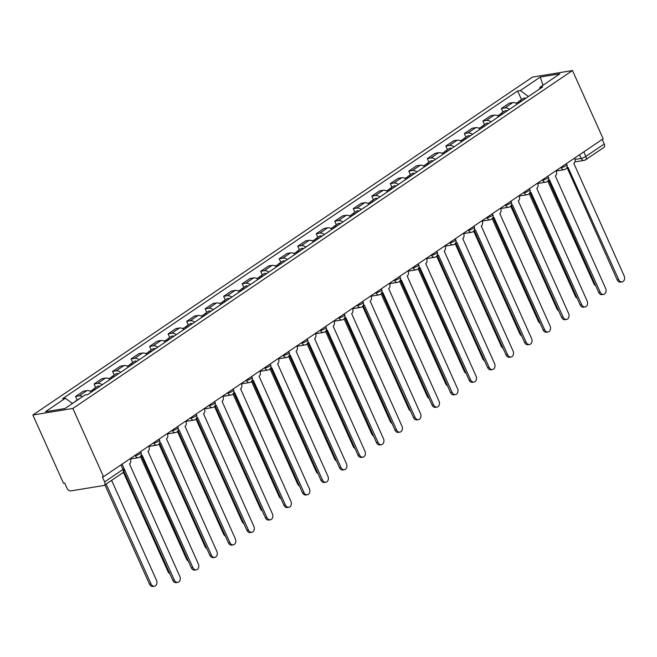 <?xml version="1.0" encoding="UTF-8"?>
<svg xmlns="http://www.w3.org/2000/svg" width="657" height="657" viewBox="0 0 657 657"><rect width="100%" height="100%" fill="white"/><g stroke="black" fill="none" stroke-linecap="round" stroke-linejoin="round"><path stroke-width="0.99" d="M120.945 464.901L122.999 469.459A3.63 2.234 -124.1 0 1 122.695 472.851L104.299 485.293A3.63 2.234 -124.1 0 1 103.724 485.515L70.726 490.927A3.63 2.234 -124.1 0 1 66.94 488.077L64.69 483.059L63.524 483.256L32.85 415.002L72.845 408.449L572.485 70.545L603.159 138.791L103.51 476.695L72.845 408.449M572.485 70.545L532.499 77.099L32.85 415.002M104.299 485.293A3.63 2.234 -124.1 0 0 104.603 481.901L122.999 469.459A3.63 0.78 -24.2 0 0 123.976 468.351L122.079 464.138M103.51 476.695L102.344 476.892L104.603 481.901M602.198 139.44L604.243 143.99A3.63 2.234 55.9 0 1 603.947 147.382L585.551 159.823A3.63 2.234 -124.1 0 0 585.847 156.432L604.243 143.99M517.33 104.02A8.352 5.133 -124.1 0 0 512.772 102.615L509.216 103.198L501.381 108.495L504.937 107.912A8.352 5.133 55.9 0 1 509.495 109.317M503.007 112.117L501.381 108.495M498.819 116.544A8.352 5.133 -124.1 0 0 494.261 115.139L490.705 115.722L482.87 121.019L486.426 120.436A8.352 5.133 55.9 0 1 490.984 121.841M484.496 124.641L482.87 121.019M480.3 129.059A8.352 5.133 -124.1 0 0 475.742 127.663L472.186 128.246L464.359 133.543L467.915 132.96A8.352 5.133 55.9 0 1 472.473 134.357M465.985 137.157L464.359 133.543M461.789 141.584A8.352 5.133 -124.1 0 0 457.231 140.179L453.675 140.762L445.84 146.059L449.396 145.476A8.352 5.133 55.9 0 1 453.954 146.881M447.466 149.681L445.84 146.059M443.278 154.108A8.352 5.133 -124.1 0 0 438.72 152.703L435.164 153.286L427.329 158.583L430.885 158A8.352 5.133 55.9 0 1 435.443 159.405M428.955 162.205L427.329 158.583M424.759 166.623A8.352 5.133 -124.1 0 0 420.201 165.227L416.645 165.81L408.81 171.107L412.366 170.524A8.352 5.133 55.9 0 1 416.932 171.92M410.436 174.721L408.81 171.107M406.248 179.147A8.352 5.133 -124.1 0 0 401.69 177.743L398.134 178.326L390.299 183.623L393.855 183.04A8.352 5.133 55.9 0 1 398.413 184.445M391.925 187.245L390.299 183.623M387.737 191.663A8.352 5.133 -124.1 0 0 383.171 190.267L379.615 190.85L371.788 196.147L375.344 195.564A8.352 5.133 55.9 0 1 379.902 196.96M373.414 199.769L371.788 196.147M369.218 204.187A8.352 5.133 -124.1 0 0 364.66 202.783L361.104 203.366L353.269 208.663L356.825 208.08A8.352 5.133 55.9 0 1 361.383 209.484M354.895 212.285L353.269 208.663M350.707 216.711A8.352 5.133 -124.1 0 0 346.149 215.307L342.593 215.89L334.758 221.187L338.314 220.604A8.352 5.133 55.9 0 1 342.872 222.009M336.384 224.809L334.758 221.187M332.187 229.227A8.352 5.133 -124.1 0 0 327.629 227.831L324.073 228.414L316.239 233.711L319.795 233.128A8.352 5.133 55.9 0 1 324.361 234.524M317.873 237.325L316.239 233.711M313.676 241.751A8.352 5.133 -124.1 0 0 309.118 240.347L305.562 240.93L297.728 246.227L301.284 245.644A8.352 5.133 55.9 0 1 305.842 247.048M299.354 249.849L297.728 246.227M295.165 254.275A8.352 5.133 -124.1 0 0 290.599 252.871L287.043 253.454L279.217 258.751L282.773 258.168A8.352 5.133 55.9 0 1 287.331 259.572M280.843 262.373L279.217 258.751M276.646 266.791A8.352 5.133 -124.1 0 0 272.088 265.395L268.532 265.978L260.698 271.275L264.254 270.692A8.352 5.133 55.9 0 1 268.812 272.088M262.324 274.889L260.698 271.275M258.135 279.315A8.352 5.133 -124.1 0 0 253.577 277.911L250.021 278.494L242.187 283.791L245.743 283.208A8.352 5.133 55.9 0 1 250.301 284.612M243.813 287.413L242.187 283.791M239.616 291.831A8.352 5.133 -124.1 0 0 235.058 290.435L231.502 291.018L223.676 296.315L227.232 295.732A8.352 5.133 55.9 0 1 231.79 297.136M225.302 299.937L223.676 296.315M221.105 304.355A8.352 5.133 -124.1 0 0 216.547 302.951L212.991 303.534L205.156 308.839L208.712 308.256A8.352 5.133 55.9 0 1 213.27 309.652M206.783 312.453L205.156 308.839M202.594 316.879A8.352 5.133 -124.1 0 0 198.036 315.475L194.48 316.058L186.645 321.355L190.202 320.772A8.352 5.133 55.9 0 1 194.759 322.176M188.272 324.977L186.645 321.355M184.075 329.395A8.352 5.133 -124.1 0 0 179.517 327.999L175.961 328.582L168.126 333.879L171.682 333.296A8.352 5.133 55.9 0 1 176.248 334.692M169.752 337.501L168.126 333.879M165.564 341.919A8.352 5.133 -124.1 0 0 161.006 340.515L157.45 341.098L149.615 346.395L153.171 345.812A8.352 5.133 55.9 0 1 157.729 347.216M151.241 350.017L149.615 346.395M147.053 354.443A8.352 5.133 -124.1 0 0 142.487 353.039L138.931 353.622L131.104 358.919L134.66 358.336A8.352 5.133 55.9 0 1 139.218 359.74M132.73 362.541L131.104 358.919M128.534 366.959A8.352 5.133 -124.1 0 0 123.976 365.563L120.42 366.146L112.585 371.443L116.141 370.86A8.352 5.133 55.9 0 1 120.699 372.256M114.211 375.057L112.585 371.443M110.023 379.483A8.352 5.133 -124.1 0 0 105.465 378.079L101.909 378.662L94.074 383.959L97.63 383.376A8.352 5.133 55.9 0 1 102.188 384.78M95.7 387.581L94.074 383.959M91.504 392.007A8.352 5.133 -124.1 0 0 86.946 390.603L83.39 391.186L75.555 396.483L79.111 395.9A8.352 5.133 55.9 0 1 82.593 396.631M77.181 400.105L75.555 396.483M528.384 96.546L520.385 90.518L540.325 77.033L559.912 73.822L539.972 87.307L539.561 88.982M520.385 90.518L517.642 90.962L62.62 398.692L65.363 398.241L45.423 411.725L65.01 408.514L84.95 395.029L87.693 394.586L542.715 86.855L539.972 87.307M521.527 99.601L517.642 90.962M65.363 398.241L72.385 403.529M540.325 77.033L542.945 85.295M566.81 167.707A3.63 2.759 80.7 0 0 567.131 167.683A3.63 2.759 80.7 0 0 568.001 167.33L618.689 279.611A4.172 3.17 80.7 0 0 622.097 281.886A4.172 3.17 80.7 0 0 624.15 275.915L573.816 163.396A3.63 2.759 80.7 0 0 574.735 158.559L574.547 158.14M622.097 281.886L620.578 282.132A4.172 3.17 -99.3 0 1 617.178 279.857L567.131 167.683M521.395 101.268A4.542 2.784 -124.1 0 0 519.038 101.285A4.542 2.784 -124.1 0 0 518.283 102.344M525.666 98.378A4.542 2.784 -124.1 0 0 523.309 98.394L519.038 101.285M519.375 102.632A4.542 2.784 -124.1 0 0 517.018 102.648L516.098 103.272M595.653 285.68A4.172 3.17 -99.3 0 1 593.854 283.676L547.733 181.053M548.291 180.223A3.63 2.759 80.7 0 0 548.62 180.199A3.63 2.759 80.7 0 0 549.482 179.854L600.178 292.127A4.172 3.17 80.7 0 0 603.578 294.402A4.172 3.17 80.7 0 0 605.639 288.439L555.296 175.92A3.63 2.759 80.7 0 0 556.224 171.075L556.036 170.664M603.578 294.402L602.067 294.648A4.172 3.17 -99.3 0 1 598.658 292.373L548.62 180.199M529.78 192.747A3.63 2.759 80.7 0 0 530.109 192.723A3.63 2.759 80.7 0 0 530.971 192.37L581.659 304.651A4.172 3.17 80.7 0 0 585.067 306.926A4.172 3.17 80.7 0 0 587.12 300.955L536.785 188.436A3.63 2.759 80.7 0 0 537.705 183.599L537.516 183.18M585.067 306.926L583.556 307.172A4.172 3.17 -99.3 0 1 580.147 304.897L530.109 192.723M511.269 205.271A3.63 2.759 80.7 0 0 511.589 205.239A3.63 2.759 80.7 0 0 512.46 204.894L563.148 317.167A4.172 3.17 80.7 0 0 566.556 319.442A4.172 3.17 80.7 0 0 568.609 313.479L518.274 200.96A3.63 2.759 80.7 0 0 519.194 196.123L519.005 195.704M566.556 319.442L565.036 319.696A4.172 3.17 -99.3 0 1 561.636 317.421L511.245 205.304M502.884 113.792A4.542 2.784 -124.1 0 0 500.519 113.801A4.542 2.784 -124.1 0 0 499.763 114.86M507.155 110.902A4.542 2.784 -124.1 0 0 504.79 110.91L500.519 113.801M500.864 115.156A4.542 2.784 -124.1 0 0 498.507 115.164L497.579 115.788M577.133 298.204A4.172 3.17 -99.3 0 1 575.343 296.2L529.222 193.577M484.365 126.316A4.542 2.784 -124.1 0 0 482.008 126.325A4.542 2.784 -124.1 0 0 481.252 127.384M488.644 123.426A4.542 2.784 -124.1 0 0 486.279 123.434L482.008 126.325M482.353 127.68A4.542 2.784 -124.1 0 0 479.988 127.688L479.068 128.312M558.622 310.72A4.172 3.17 -99.3 0 1 556.824 308.724L510.703 206.093M465.854 138.832A4.542 2.784 -124.1 0 0 463.489 138.841A4.542 2.784 -124.1 0 0 462.742 139.908M470.125 135.942A4.542 2.784 -124.1 0 0 467.768 135.958L463.489 138.841M463.834 140.196A4.542 2.784 -124.1 0 0 461.477 140.212L460.557 140.836M540.111 323.244A4.172 3.17 -99.3 0 1 538.313 321.24L492.192 218.617M492.75 217.787A3.63 2.759 80.7 0 0 493.079 217.763A3.63 2.759 80.7 0 0 493.941 217.418L544.637 329.691A4.172 3.17 80.7 0 0 548.037 331.966A4.172 3.17 80.7 0 0 550.09 325.995L499.755 213.484A3.63 2.759 80.7 0 0 500.675 208.639L500.486 208.22M548.037 331.966L546.525 332.212A4.172 3.17 -99.3 0 1 543.117 329.937L493.079 217.763M474.559 230.287L474.223 230.336A3.63 2.759 80.7 0 0 474.559 230.287A3.63 2.759 80.7 0 0 475.43 229.934L526.117 342.215A4.172 3.17 80.7 0 0 529.526 344.49A4.172 3.17 80.7 0 0 531.579 338.519L481.244 226A3.63 2.759 80.7 0 0 482.164 221.163L481.975 220.744M529.526 344.49L528.006 344.736A4.172 3.17 -99.3 0 1 524.606 342.461L474.223 230.352M447.343 151.356A4.542 2.784 -124.1 0 0 444.978 151.365A4.542 2.784 -124.1 0 0 444.222 152.424M451.614 148.466A4.542 2.784 -124.1 0 0 449.248 148.474L444.978 151.365M445.323 152.72A4.542 2.784 -124.1 0 0 442.958 152.728L442.038 153.352M521.592 335.768A4.172 3.17 -99.3 0 1 519.802 333.764L473.681 231.141M428.824 163.872A4.542 2.784 -124.1 0 0 426.467 163.889A4.542 2.784 -124.1 0 0 425.711 164.948M433.094 160.99A4.542 2.784 -124.1 0 0 430.737 160.998L426.467 163.889M426.812 165.244A4.542 2.784 -124.1 0 0 424.447 165.252L423.527 165.876M503.081 348.284A4.172 3.17 -99.3 0 1 501.283 346.28L455.161 243.657M456.048 242.803L455.712 242.86A3.63 2.759 80.7 0 0 456.048 242.803A3.63 2.759 80.7 0 0 456.911 242.458L507.606 354.731A4.172 3.17 80.7 0 0 511.015 357.006A4.172 3.17 80.7 0 0 513.068 351.043L462.733 238.524A3.63 2.759 80.7 0 0 463.653 233.687L463.464 233.268M511.015 357.006L509.495 357.26A4.172 3.17 -99.3 0 1 506.087 354.985L455.703 242.868M437.537 255.327L437.192 255.384A3.63 2.759 80.7 0 0 437.537 255.327A3.63 2.759 80.7 0 0 438.4 254.973L489.095 367.255A4.172 3.17 80.7 0 0 492.495 369.53A4.172 3.17 80.7 0 0 494.549 363.559L444.214 251.048A3.63 2.759 80.7 0 0 445.134 246.203L444.945 245.784M492.495 369.53L490.984 369.776A4.172 3.17 -99.3 0 1 487.576 367.501L437.192 255.392M418.698 267.875A3.63 2.759 80.7 0 0 419.018 267.851A3.63 2.759 80.7 0 0 419.889 267.498L470.576 379.779A4.172 3.17 80.7 0 0 473.984 382.054A4.172 3.17 80.7 0 0 476.038 376.083L425.703 263.564A3.63 2.759 80.7 0 0 426.623 258.727L426.434 258.308M473.984 382.054L472.465 382.3A4.172 3.17 -99.3 0 1 469.065 380.025L419.018 267.851M400.179 280.399A3.63 2.759 80.7 0 0 400.507 280.367A3.63 2.759 80.7 0 0 401.37 280.022L452.065 392.295A4.172 3.17 80.7 0 0 455.465 394.57A4.172 3.17 80.7 0 0 457.527 388.607L407.184 276.088A3.63 2.759 80.7 0 0 408.104 271.251L407.923 270.832M455.465 394.57L453.954 394.816A4.172 3.17 -99.3 0 1 450.546 392.541L400.507 280.367M381.668 292.915A3.63 2.759 80.7 0 0 381.988 292.891A3.63 2.759 80.7 0 0 382.859 292.537L433.546 404.819A4.172 3.17 80.7 0 0 436.954 407.094A4.172 3.17 80.7 0 0 439.007 401.123L388.673 288.604A3.63 2.759 80.7 0 0 389.593 283.767L389.404 283.348M436.954 407.094L435.435 407.34A4.172 3.17 -99.3 0 1 432.035 405.065L381.988 292.891M363.149 305.439A3.63 2.759 80.7 0 0 363.477 305.406A3.63 2.759 80.7 0 0 364.348 305.062L415.035 417.335A4.172 3.17 80.7 0 0 418.443 419.609A4.172 3.17 80.7 0 0 420.496 413.647L370.162 301.128A3.63 2.759 80.7 0 0 371.082 296.291L370.893 295.872M418.443 419.609L416.924 419.864A4.172 3.17 -99.3 0 1 413.516 417.589L363.132 305.472M344.638 317.955A3.63 2.759 80.7 0 0 344.966 317.931A3.63 2.759 80.7 0 0 345.828 317.586L396.524 429.859A4.172 3.17 80.7 0 0 399.924 432.134A4.172 3.17 80.7 0 0 401.977 426.171L351.643 313.652A3.63 2.759 80.7 0 0 352.563 308.806L352.374 308.388M399.924 432.134L398.413 432.38A4.172 3.17 -99.3 0 1 395.005 430.105L344.966 317.931M326.127 330.479A3.63 2.759 80.7 0 0 326.447 330.455A3.63 2.759 80.7 0 0 327.317 330.101L378.005 442.383A4.172 3.17 80.7 0 0 381.413 444.658A4.172 3.17 80.7 0 0 383.466 438.687L333.132 326.168A3.63 2.759 80.7 0 0 334.052 321.33L333.863 320.912M381.413 444.658L379.894 444.904A4.172 3.17 -99.3 0 1 376.494 442.629L326.447 330.455M410.313 176.396A4.542 2.784 -124.1 0 0 407.948 176.405A4.542 2.784 -124.1 0 0 407.2 177.464M414.583 173.505A4.542 2.784 -124.1 0 0 412.226 173.522L407.948 176.405M408.293 177.76A4.542 2.784 -124.1 0 0 405.936 177.776L405.008 178.392M484.57 360.808A4.172 3.17 -99.3 0 1 482.772 358.804L436.65 256.181M391.794 188.92A4.542 2.784 -124.1 0 0 389.437 188.929A4.542 2.784 -124.1 0 0 388.681 189.988M396.072 186.03A4.542 2.784 -124.1 0 0 393.707 186.038L389.437 188.929M389.782 190.284A4.542 2.784 -124.1 0 0 387.416 190.292L386.497 190.916M466.051 373.332A4.172 3.17 -99.3 0 1 464.261 371.328L418.139 268.705M373.283 201.436A4.542 2.784 -124.1 0 0 370.918 201.453A4.542 2.784 -124.1 0 0 370.17 202.512M377.553 198.554A4.542 2.784 -124.1 0 0 375.196 198.562L370.918 201.453M371.262 202.808A4.542 2.784 -124.1 0 0 368.906 202.816L367.986 203.44M447.54 385.848A4.172 3.17 -99.3 0 1 445.742 383.844L399.62 281.221M354.772 213.96A4.542 2.784 -124.1 0 0 352.407 213.968A4.542 2.784 -124.1 0 0 351.651 215.028M359.042 211.069A4.542 2.784 -124.1 0 0 356.677 211.078L352.407 213.968M352.752 215.324A4.542 2.784 -124.1 0 0 350.386 215.332L349.467 215.956M429.021 398.372A4.172 3.17 -99.3 0 1 427.231 396.368L381.109 293.745M336.253 226.484A4.542 2.784 -124.1 0 0 333.896 226.493A4.542 2.784 -124.1 0 0 333.14 227.552M340.531 223.594A4.542 2.784 -124.1 0 0 338.166 223.602L333.896 226.493M334.241 227.848A4.542 2.784 -124.1 0 0 331.875 227.856L330.956 228.48M410.51 410.888A4.172 3.17 -99.3 0 1 408.711 408.892L362.59 306.261M317.742 239A4.542 2.784 -124.1 0 0 315.376 239.017A4.542 2.784 -124.1 0 0 314.629 240.076M322.012 236.109A4.542 2.784 -124.1 0 0 319.655 236.126L315.376 239.017M315.721 240.363A4.542 2.784 -124.1 0 0 313.364 240.38L312.436 241.004M391.999 423.412A4.172 3.17 -99.3 0 1 390.201 421.408L344.079 318.785M299.231 251.524A4.542 2.784 -124.1 0 0 296.865 251.532A4.542 2.784 -124.1 0 0 296.11 252.592M303.501 248.633A4.542 2.784 -124.1 0 0 301.136 248.642L296.865 251.532M297.21 252.888A4.542 2.784 -124.1 0 0 294.845 252.896L293.925 253.52M373.48 435.936A4.172 3.17 -99.3 0 1 371.69 433.932L325.568 331.309M280.711 264.048A4.542 2.784 -124.1 0 0 278.354 264.057A4.542 2.784 -124.1 0 0 277.599 265.116M284.982 261.158A4.542 2.784 -124.1 0 0 282.625 261.166L278.354 264.057M278.691 265.412A4.542 2.784 -124.1 0 0 276.334 265.42L275.414 266.044M354.969 448.452A4.172 3.17 -99.3 0 1 353.17 446.448L307.049 343.825M307.607 343.003A3.63 2.759 80.7 0 0 307.936 342.97A3.63 2.759 80.7 0 0 308.798 342.625L359.494 454.899A4.172 3.17 80.7 0 0 362.894 457.173A4.172 3.17 80.7 0 0 364.955 451.211L314.613 338.692A3.63 2.759 80.7 0 0 315.532 333.855L315.352 333.436M362.894 457.173L361.383 457.428A4.172 3.17 -99.3 0 1 357.975 455.153L307.936 342.97M289.096 355.519A3.63 2.759 80.7 0 0 289.417 355.494A3.63 2.759 80.7 0 0 290.287 355.15L340.975 467.423A4.172 3.17 80.7 0 0 344.383 469.698A4.172 3.17 80.7 0 0 346.436 463.727L296.102 351.216A3.63 2.759 80.7 0 0 297.021 346.37L296.833 345.952M344.383 469.698L342.872 469.944A4.172 3.17 -99.3 0 1 339.464 467.669L289.417 355.494M270.585 368.043A3.63 2.759 80.7 0 0 270.906 368.019A3.63 2.759 80.7 0 0 271.776 367.665L322.464 479.947A4.172 3.17 80.7 0 0 325.872 482.222A4.172 3.17 80.7 0 0 327.925 476.251L277.591 363.732A3.63 2.759 80.7 0 0 278.511 358.894L278.322 358.476M325.872 482.222L324.353 482.468A4.172 3.17 -99.3 0 1 320.945 480.193L270.906 368.019M252.066 380.567A3.63 2.759 80.7 0 0 252.395 380.534A3.63 2.759 80.7 0 0 253.257 380.189L303.953 492.463A4.172 3.17 80.7 0 0 307.353 494.737A4.172 3.17 80.7 0 0 309.406 488.775L259.072 376.256A3.63 2.759 80.7 0 0 259.991 371.419L259.802 371M307.353 494.737L305.842 494.992A4.172 3.17 -99.3 0 1 302.434 492.717L252.395 380.534M233.555 393.083A3.63 2.759 80.7 0 0 233.876 393.058A3.63 2.759 80.7 0 0 234.746 392.705L285.434 504.987A4.172 3.17 80.7 0 0 288.842 507.261A4.172 3.17 80.7 0 0 290.895 501.291L240.561 388.78A3.63 2.759 80.7 0 0 241.48 383.934L241.291 383.516M288.842 507.261L287.323 507.508A4.172 3.17 -99.3 0 1 283.923 505.233L233.876 393.058M215.365 405.583L215.028 405.632A3.63 2.759 80.7 0 0 215.365 405.583A3.63 2.759 80.7 0 0 216.227 405.229L266.923 517.511A4.172 3.17 80.7 0 0 270.331 519.786A4.172 3.17 80.7 0 0 272.384 513.815L222.05 401.296A3.63 2.759 80.7 0 0 222.969 396.458L222.78 396.04M270.331 519.786L268.812 520.032A4.172 3.17 -99.3 0 1 265.403 517.757L215.02 405.64M262.2 276.564A4.542 2.784 -124.1 0 0 259.835 276.572A4.542 2.784 -124.1 0 0 259.08 277.632M266.471 273.673A4.542 2.784 -124.1 0 0 264.106 273.69L259.835 276.572M260.18 277.927A4.542 2.784 -124.1 0 0 257.823 277.944L256.895 278.56M336.45 460.976A4.172 3.17 -99.3 0 1 334.659 458.972L288.538 356.349M243.681 289.088A4.542 2.784 -124.1 0 0 241.324 289.096A4.542 2.784 -124.1 0 0 240.569 290.156M247.96 286.197A4.542 2.784 -124.1 0 0 245.595 286.206L241.324 289.096M241.669 290.451A4.542 2.784 -124.1 0 0 239.304 290.46L238.384 291.084M317.939 473.5A4.172 3.17 -99.3 0 1 316.14 471.496L270.019 368.873M225.17 301.604A4.542 2.784 -124.1 0 0 222.805 301.62A4.542 2.784 -124.1 0 0 222.058 302.68M229.441 298.721A4.542 2.784 -124.1 0 0 227.084 298.73L222.805 301.62M223.15 302.976A4.542 2.784 -124.1 0 0 220.793 302.984L219.865 303.608M299.428 486.016A4.172 3.17 -99.3 0 1 297.629 484.012L251.508 381.389M206.659 314.128A4.542 2.784 -124.1 0 0 204.294 314.136A4.542 2.784 -124.1 0 0 203.539 315.196M210.93 311.237A4.542 2.784 -124.1 0 0 208.565 311.246L204.294 314.136M204.639 315.491A4.542 2.784 -124.1 0 0 202.274 315.5L201.354 316.124M280.909 498.54A4.172 3.17 -99.3 0 1 279.118 496.536L232.997 393.913M188.14 326.652A4.542 2.784 -124.1 0 0 185.783 326.66A4.542 2.784 -124.1 0 0 185.028 327.72M192.411 323.761A4.542 2.784 -124.1 0 0 190.054 323.77L185.783 326.66M186.128 328.015A4.542 2.784 -124.1 0 0 183.763 328.024L182.843 328.648M262.398 511.056A4.172 3.17 -99.3 0 1 260.599 509.06L214.478 406.428M169.629 339.168A4.542 2.784 -124.1 0 0 167.264 339.184A4.542 2.784 -124.1 0 0 166.517 340.244M173.9 336.277A4.542 2.784 -124.1 0 0 171.534 336.294L167.264 339.184M167.609 340.531A4.542 2.784 -124.1 0 0 165.252 340.548L164.324 341.172M243.887 523.58A4.172 3.17 -99.3 0 1 242.088 521.576L195.967 418.952M196.854 418.098L196.509 418.156A3.63 2.759 80.7 0 0 196.854 418.098A3.63 2.759 80.7 0 0 197.716 417.753L248.412 530.027A4.172 3.17 80.7 0 0 251.812 532.301A4.172 3.17 80.7 0 0 253.865 526.339L203.53 413.82A3.63 2.759 80.7 0 0 204.45 408.974L204.261 408.564M251.812 532.301L250.301 532.548A4.172 3.17 -99.3 0 1 246.892 530.273L196.509 418.164M151.11 351.692A4.542 2.784 -124.1 0 0 148.753 351.7A4.542 2.784 -124.1 0 0 147.997 352.76M155.389 348.801A4.542 2.784 -124.1 0 0 153.024 348.81L148.753 351.7M149.098 353.055A4.542 2.784 -124.1 0 0 146.733 353.064L145.813 353.688M225.367 536.104A4.172 3.17 -99.3 0 1 223.577 534.1L177.456 431.477M178.334 430.622L177.998 430.68A3.63 2.759 80.7 0 0 178.334 430.622A3.63 2.759 80.7 0 0 179.205 430.269L229.893 542.551A4.172 3.17 80.7 0 0 233.301 544.825A4.172 3.17 80.7 0 0 235.354 538.855L185.019 426.336A3.63 2.759 80.7 0 0 185.939 421.498L185.75 421.08M233.301 544.825L231.781 545.072A4.172 3.17 -99.3 0 1 228.381 542.797L177.99 430.688M132.599 364.216A4.542 2.784 -124.1 0 0 130.234 364.224A4.542 2.784 -124.1 0 0 129.486 365.284M136.87 361.325A4.542 2.784 -124.1 0 0 134.513 361.334L130.234 364.224M130.579 365.579A4.542 2.784 -124.1 0 0 128.222 365.588L127.302 366.212M206.856 548.62A4.172 3.17 -99.3 0 1 205.058 546.624L158.937 443.992M214.782 557.341L213.27 557.596A4.172 3.17 -99.3 0 1 209.862 555.321L159.479 443.204A3.63 2.759 80.7 0 0 159.823 443.138A3.63 2.759 80.7 0 0 160.686 442.793L211.382 555.066A4.172 3.17 80.7 0 0 214.782 557.341A4.172 3.17 80.7 0 0 216.835 551.379L166.5 438.86A3.63 2.759 80.7 0 0 167.42 434.022L167.231 433.604M114.088 376.732A4.542 2.784 -124.1 0 0 111.723 376.74A4.542 2.784 -124.1 0 0 110.967 377.808M118.359 373.841A4.542 2.784 -124.1 0 0 115.993 373.858L111.723 376.74M112.068 378.095A4.542 2.784 -124.1 0 0 109.703 378.112L108.783 378.736M188.337 561.144A4.172 3.17 -99.3 0 1 186.547 559.14L140.426 456.516M140.984 455.687A3.63 2.759 80.7 0 0 141.304 455.662A3.63 2.759 80.7 0 0 142.175 455.317L192.862 567.591A4.172 3.17 80.7 0 0 196.271 569.865A4.172 3.17 80.7 0 0 198.324 563.895L147.989 451.384A3.63 2.759 80.7 0 0 148.909 446.538L148.72 446.119M196.271 569.865L194.751 570.112A4.172 3.17 -99.3 0 1 191.351 567.837L141.304 455.662M95.569 389.256A4.542 2.784 -124.1 0 0 93.212 389.264A4.542 2.784 -124.1 0 0 92.456 390.324M99.839 386.365A4.542 2.784 -124.1 0 0 97.482 386.373L93.212 389.264M93.557 390.619A4.542 2.784 -124.1 0 0 91.192 390.628L90.272 391.252M169.826 573.668A4.172 3.17 -99.3 0 1 168.028 571.664L123.36 472.268M123.721 467.792L174.351 580.115A4.172 3.17 80.7 0 0 177.76 582.389A4.172 3.17 80.7 0 0 179.813 576.419L129.478 463.899A3.63 2.759 80.7 0 0 130.398 459.062L130.209 458.643M177.76 582.389L176.24 582.636A4.172 3.17 -99.3 0 1 172.832 580.361L123.902 471.48M75.374 401.509A4.542 2.784 -124.1 0 0 74.693 401.788A4.542 2.784 -124.1 0 0 74.192 402.314M79.645 398.618A4.542 2.784 -124.1 0 0 78.971 398.898L74.693 401.788M106.138 484.045L151.036 583.933A4.172 3.17 80.7 0 0 154.436 586.208A4.172 3.17 80.7 0 0 156.489 580.246L111.6 480.357M73.354 402.872A4.542 2.784 -124.1 0 0 72.681 403.152L72.254 403.439M154.436 586.208L152.925 586.455A4.172 3.17 -99.3 0 1 149.517 584.18L104.89 484.891M134.324 455.859L135.35 455.695A3.63 0.78 -24.2 0 0 140.056 453.708A3.63 0.78 -24.2 0 0 141.033 452.599L140.598 451.622M152.835 443.344L153.861 443.171A3.63 0.78 -24.2 0 0 158.567 441.184A3.63 0.78 -24.2 0 0 159.552 440.075L159.109 439.098M171.354 430.82L172.38 430.647A3.63 0.78 -24.2 0 0 177.086 428.66A3.63 0.78 -24.2 0 0 178.063 427.559L177.628 426.574M189.865 418.295L190.891 418.131A3.63 0.78 -24.2 0 0 195.597 416.144A3.63 0.78 -24.2 0 0 196.583 415.035L196.139 414.058M208.376 405.78L209.411 405.607A3.63 0.78 -24.2 0 0 214.116 403.62A3.63 0.78 -24.2 0 0 215.094 402.511L214.65 401.534M226.895 393.256L227.922 393.091A3.63 0.78 -24.2 0 0 232.627 391.096A3.63 0.78 -24.2 0 0 233.605 389.995L233.169 389.01M245.406 380.732L246.432 380.567A3.63 0.78 -24.2 0 0 251.138 378.58A3.63 0.78 -24.2 0 0 252.124 377.471L251.68 376.494M263.917 368.216L264.952 368.043A3.63 0.78 -24.2 0 0 269.657 366.056A3.63 0.78 -24.2 0 0 270.635 364.955L270.191 363.97M282.436 355.692L283.463 355.527A3.63 0.78 -24.2 0 0 288.168 353.54A3.63 0.78 -24.2 0 0 289.154 352.431L288.71 351.446M300.947 343.176L301.982 343.003A3.63 0.78 -24.2 0 0 306.688 341.016A3.63 0.78 -24.2 0 0 307.665 339.907L307.221 338.93M319.466 330.652L320.493 330.479A3.63 0.78 -24.2 0 0 325.199 328.492A3.63 0.78 -24.2 0 0 326.176 327.391L325.741 326.406M337.977 318.128L339.004 317.963A3.63 0.78 -24.2 0 0 343.71 315.976A3.63 0.78 -24.2 0 0 344.695 314.867L344.252 313.89M356.488 305.612L357.523 305.439A3.63 0.78 -24.2 0 0 362.229 303.452A3.63 0.78 -24.2 0 0 363.206 302.343L362.763 301.366M375.007 293.088L376.034 292.915A3.63 0.78 -24.2 0 0 380.74 290.928A3.63 0.78 -24.2 0 0 381.717 289.827L381.282 288.842M393.518 280.564L394.553 280.399A3.63 0.78 -24.2 0 0 399.251 278.412A3.63 0.78 -24.2 0 0 400.236 277.303L399.793 276.326M412.038 268.048L413.064 267.875A3.63 0.78 -24.2 0 0 417.77 265.888A3.63 0.78 -24.2 0 0 418.747 264.779L418.312 263.802M430.549 255.524L431.575 255.359A3.63 0.78 -24.2 0 0 436.281 253.372A3.63 0.78 -24.2 0 0 437.266 252.263L436.823 251.278M449.059 243L450.094 242.835A3.63 0.78 -24.2 0 0 454.8 240.848A3.63 0.78 -24.2 0 0 455.777 239.739L455.334 238.762M467.579 230.484L468.605 230.311A3.63 0.78 -24.2 0 0 473.311 228.324A3.63 0.78 -24.2 0 0 474.288 227.223L473.853 226.238M486.09 217.96L487.116 217.796A3.63 0.78 -24.2 0 0 491.822 215.808A3.63 0.78 -24.2 0 0 492.807 214.699L492.364 213.722M504.601 205.444L505.635 205.271A3.63 0.78 -24.2 0 0 510.341 203.284A3.63 0.78 -24.2 0 0 511.318 202.175L510.875 201.198M523.12 192.92L524.146 192.747A3.63 0.78 -24.2 0 0 528.852 190.76A3.63 0.78 -24.2 0 0 529.838 189.659L529.394 188.674M541.631 180.396L542.666 180.232A3.63 0.78 -24.2 0 0 547.371 178.244A3.63 0.78 -24.2 0 0 548.349 177.135L547.905 176.158M560.15 167.88L561.177 167.707A3.63 0.78 -24.2 0 0 565.882 165.72A3.63 0.78 -24.2 0 0 566.86 164.611L566.424 163.634M575.023 159.429L581.141 158.419A3.63 0.78 -24.2 0 0 585.847 156.432L583.802 151.882M579.507 154.781L581.141 158.419A3.63 2.759 -99.3 0 0 584.106 160.398A3.63 3.63 0 0 0 585.551 159.823A3.63 2.234 -124.1 0 1 584.968 160.053A3.63 2.759 -99.3 0 1 584.106 160.398L574.908 161.909M135.17 455.285L135.35 455.695A3.63 2.759 80.7 0 0 138.315 457.674A3.63 3.63 0 0 0 141.033 452.599M153.681 442.769L153.861 443.171A3.63 2.759 80.7 0 0 156.826 445.15A3.63 3.63 0 0 0 159.552 440.075M172.2 430.245L172.38 430.647A3.63 2.759 80.7 0 0 175.337 432.626A3.63 3.63 0 0 0 178.063 427.559M190.711 417.729L190.891 418.131A3.63 2.759 80.7 0 0 193.856 420.11A3.63 3.63 0 0 0 196.583 415.035M209.23 405.205L209.411 405.607A3.63 2.759 80.7 0 0 212.367 407.586A3.63 3.63 0 0 0 215.094 402.511M227.741 392.681L227.922 393.091A3.63 2.759 80.7 0 0 230.886 395.062A3.63 3.63 0 0 0 233.605 389.995M246.252 380.165L246.432 380.567A3.63 2.759 80.7 0 0 249.397 382.546A3.63 3.63 0 0 0 252.124 377.471M264.771 367.641L264.952 368.043A3.63 2.759 80.7 0 0 267.908 370.022A3.63 3.63 0 0 0 270.635 364.955M283.282 355.117L283.463 355.527A3.63 2.759 80.7 0 0 286.427 357.498A3.63 3.63 0 0 0 289.154 352.431M301.793 342.601L301.982 343.003A3.63 2.759 80.7 0 0 304.938 344.982A3.63 3.63 0 0 0 307.665 339.907M320.312 330.077L320.493 330.479A3.63 2.759 80.7 0 0 323.458 332.458A3.63 3.63 0 0 0 326.176 327.391M338.823 317.553L339.004 317.963A3.63 2.759 80.7 0 0 341.969 319.943A3.63 3.63 0 0 0 344.695 314.867M357.342 305.037L357.523 305.439A3.63 2.759 80.7 0 0 360.479 307.419A3.63 3.63 0 0 0 363.206 302.343M375.853 292.513L376.034 292.915A3.63 2.759 80.7 0 0 378.999 294.894A3.63 3.63 0 0 0 381.717 289.827M394.364 279.997L394.553 280.399A3.63 2.759 80.7 0 0 397.51 282.379A3.63 3.63 0 0 0 400.236 277.303M412.883 267.473L413.064 267.875A3.63 2.759 80.7 0 0 416.021 269.855A3.63 3.63 0 0 0 418.747 264.779M431.394 254.949L431.575 255.359A3.63 2.759 80.7 0 0 434.54 257.33A3.63 3.63 0 0 0 437.266 252.263M449.914 242.433L450.094 242.835A3.63 2.759 80.7 0 0 453.051 244.815A3.63 3.63 0 0 0 455.777 239.739M468.425 229.909L468.605 230.311A3.63 2.759 80.7 0 0 471.57 232.291A3.63 3.63 0 0 0 474.288 227.223M486.936 217.385L487.116 217.796A3.63 2.759 80.7 0 0 490.081 219.775A3.63 3.63 0 0 0 492.807 214.699M505.455 204.869L505.635 205.271A3.63 2.759 80.7 0 0 508.592 207.251A3.63 3.63 0 0 0 511.318 202.175M523.966 192.345L524.146 192.747A3.63 2.759 80.7 0 0 527.111 194.727A3.63 3.63 0 0 0 529.838 189.659M542.477 179.829L542.666 180.232A3.63 2.759 80.7 0 0 545.622 182.211A3.63 3.63 0 0 0 548.349 177.135M560.996 167.305L561.177 167.707A3.63 2.759 80.7 0 0 564.141 169.687A3.63 3.63 0 0 0 566.86 164.611M97.63 383.376L105.465 378.079M116.141 370.86L123.976 365.563M134.66 358.336L142.487 353.039M153.171 345.812L161.006 340.515M171.682 333.296L179.517 327.999M190.202 320.772L198.036 315.475M208.712 308.256L216.547 302.951M227.232 295.732L235.058 290.435M245.743 283.208L253.577 277.911M264.254 270.692L272.088 265.395M282.773 258.168L290.599 252.871M301.284 245.644L309.118 240.347M319.795 233.128L327.629 227.831M338.314 220.604L346.149 215.307M356.825 208.08L364.66 202.783M375.344 195.564L383.171 190.267M393.855 183.04L401.69 177.743M412.366 170.524L420.201 165.227M430.885 158L438.72 152.703M449.396 145.476L457.231 140.179M467.915 132.96L475.742 127.663M486.426 120.436L494.261 115.139M504.937 107.912L512.772 102.615M79.111 395.9L86.946 390.603M618.689 279.611L617.178 279.857M593.854 283.676L594.692 283.545M600.178 292.127L598.658 292.373M581.659 304.651L580.147 304.897M563.148 317.167L561.636 317.421M575.343 296.2L576.173 296.061M556.824 308.724L557.662 308.585M538.313 321.24L539.151 321.109M544.637 329.691L543.117 329.937M526.117 342.215L524.606 342.461M519.802 333.764L520.631 333.625M501.283 346.28L502.12 346.149M507.606 354.731L506.087 354.985M489.095 367.255L487.576 367.501M470.576 379.779L469.065 380.025M452.065 392.295L450.546 392.541M433.546 404.819L432.035 405.065M415.035 417.335L413.516 417.589M396.524 429.859L395.005 430.105M378.005 442.383L376.494 442.629M482.772 358.804L483.601 358.665M464.261 371.328L465.09 371.189M445.742 383.844L446.579 383.713M427.231 396.368L428.06 396.228M408.711 408.892L409.549 408.753M390.201 421.408L391.038 421.277M371.69 433.932L372.519 433.792M353.17 446.448L354.008 446.317M359.494 454.899L357.975 455.153M340.975 467.423L339.464 467.669M322.464 479.947L320.945 480.193M303.953 492.463L302.434 492.717M285.434 504.987L283.923 505.233M266.923 517.511L265.403 517.757M334.659 458.972L335.489 458.832M316.14 471.496L316.978 471.356M297.629 484.012L298.467 483.881M279.118 496.536L279.948 496.396M260.599 509.06L261.437 508.92M242.088 521.576L242.918 521.444M248.412 530.027L246.892 530.273M223.577 534.1L224.407 533.96M229.893 542.551L228.381 542.797M205.058 546.624L205.896 546.484M211.382 555.066L209.862 555.321M186.547 559.14L187.376 559.008M192.862 567.591L191.351 567.837M168.028 571.664L168.865 571.524M174.351 580.115L172.832 580.361M149.517 584.18L151.036 583.933M556.183 170.992L564.141 169.687M537.664 183.508L545.622 182.211M519.153 196.032L527.111 194.727M500.642 208.556L508.592 207.251M482.123 221.072L490.081 219.775M463.612 233.596L471.57 232.291M445.093 246.12L453.051 244.815M426.582 258.636L434.54 257.33M408.071 271.16L416.021 269.855M389.552 283.684L397.51 282.379M371.041 296.2L378.999 294.894M352.522 308.724L360.479 307.419M334.011 321.24L341.969 319.943M315.5 333.764L323.458 332.458M296.98 346.288L304.938 344.982M278.469 358.804L286.427 357.498M259.958 371.328L267.908 370.022M241.439 383.852L249.397 382.546M222.928 396.368L230.886 395.062M204.409 408.892L212.367 407.586M185.898 421.408L193.856 420.11M167.387 433.932L175.337 432.626M148.868 446.456L156.826 445.15M130.357 458.972L138.315 457.674M122.695 472.851A3.63 3.63 0 0 0 123.976 468.351"/></g></svg>
